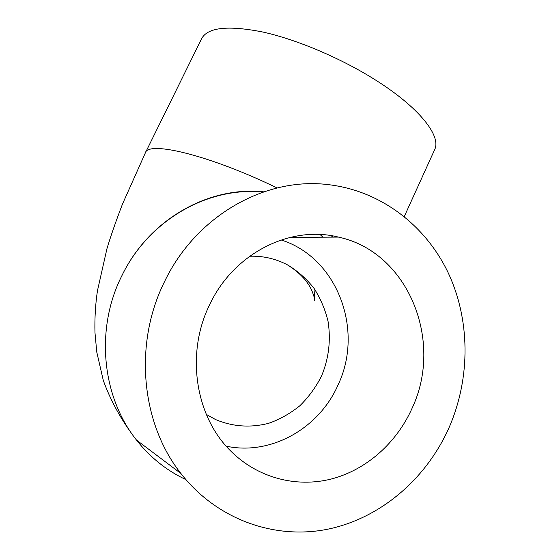 <?xml version="1.0" encoding="UTF-8"?>
<svg xmlns="http://www.w3.org/2000/svg" width="560" height="560" viewBox="0 0 560 560"><rect width="100%" height="100%" fill="white"/><g stroke="black" fill="none" stroke-linecap="round" stroke-linejoin="round"><path stroke-width="0.84" d="M121.583 276.283L121.583 276.283C95.221 328.958 101.745 396.599 136.465 440.034C150.185 457.408 166.67 470.603 185.906 479.619M263.718 191.849C208.684 185.871 148.568 219.611 121.681 276.122C148.54 220.003 208.208 186.424 262.99 192.101M206.318 414.414L215.684 419.608C232.673 426.678 250.229 427.938 268.352 423.402C279.482 419.566 289.968 413.7 299.803 405.804C308.476 397.306 315.679 387.471 321.426 376.285C328.741 358.778 330.967 340.585 328.118 321.692C325.395 310.016 320.726 298.921 314.097 288.421C306.796 279.097 298.032 271.306 287.805 265.041L286.461 264.341C274.764 258.468 262.493 255.773 249.641 256.249M434.147 150.766L434.987 148.911C440.762 135.198 418.768 107.261 375.837 80.22C341.516 58.457 297.276 39.669 262.941 32.053C227.717 25.074 207.221 27.391 201.453 39.018L145.509 152.572M449.351 426.93C426.895 478.156 381.22 518.014 328.062 529.137C275.009 539.994 217.035 519.841 180.943 473.529C141.099 423.395 133.637 344.12 164.157 282.436C195.566 215.775 265.454 176.75 328.097 184.618C380.114 190.568 424.886 224.7 447.706 271.789C470.288 319.102 470.743 377.377 449.351 426.93M209.349 305.333C233.331 253.288 290.374 224.91 338.422 237.09C408.009 251.839 443.947 340.69 412.16 408.086C396.746 442.75 366.534 469.847 331.345 478.996C296.177 487.942 257.516 477.89 230.664 450.961C195.251 416.332 185.647 353.689 209.349 305.333M226.198 446.173C271.18 455.805 319.137 428.232 337.995 385.063C364.378 330.078 337.344 257.495 281.106 239.96M322.98 237.188L320.054 234.528M331.086 235.662L332.913 237.125M133.042 435.456C120.155 417.998 110.243 399.665 103.306 380.457L96.754 352.009L94.962 332.486C94.619 318.101 95.445 304.199 97.447 290.773L106.939 248.738C110.572 236.558 115.745 221.69 122.451 204.148L145.264 153.069C147.539 140.385 208.81 154.833 277.151 187.957M286.461 264.341L287.63 264.999C299.488 272.496 307.552 281.008 311.808 290.542C314.027 296.114 314.972 299.432 314.657 300.496C314.118 300.951 314.223 297.36 314.993 289.709M180.943 473.529L136.465 440.034M290.017 237.398L338.422 237.09M404.285 216.517L434.987 148.911"/></g></svg>

